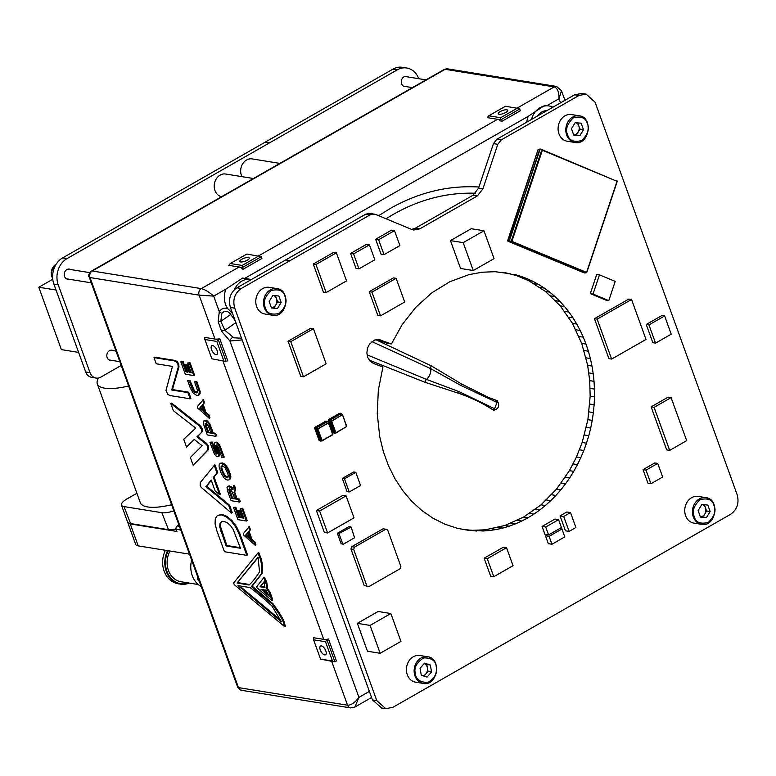 <?xml version="1.0" encoding="UTF-8"?>
<svg xmlns="http://www.w3.org/2000/svg" width="776" height="776" viewBox="0 0 776 776"><rect width="100%" height="100%" fill="white"/><g stroke="black" fill="none" stroke-linecap="round" stroke-linejoin="round"><path stroke-width="1.16" d="M176.123 529.183A14.249 4.423 160.1 0 1 168.537 529.824L130.64 523.713A14.249 4.423 160.1 0 1 129.427 523.393L128.855 523.16A14.734 4.578 -19.9 0 0 130.096 523.49L167.994 529.601A14.734 4.578 -19.9 0 0 176.055 528.893M189.499 554.161L138.206 545.877L130.261 523.926A14.734 4.578 160.1 0 1 127.739 522.461A14.734 4.578 160.1 0 1 127.681 522.238M130.261 523.926L176.947 531.463L176.162 529.271L180.76 530.008M136.886 493.255L127.196 498.793A14.734 4.578 -19.9 0 0 121.463 505.118A14.734 4.578 -19.9 0 0 123.985 506.582L161.874 512.703A14.734 4.578 -19.9 0 0 173.824 510.86M121.463 505.118L127.584 522.025A14.734 4.578 -19.9 0 0 128.855 523.16M128.622 385.982A42.981 13.357 160.1 0 1 97.31 383.926L140.301 502.673A42.981 13.357 -19.9 0 0 171.612 504.74M97.31 383.926A42.981 13.357 160.1 0 1 98.678 377.951M178.955 525.022L177.248 525.992A2.454 2.037 99.2 0 0 176.162 529.271M138.206 545.877A14.734 4.578 160.1 0 1 135.684 544.413L127.739 522.461M223.449 457.52L218.861 445.337L216.746 442.96L215.65 442.533L214.186 443.339L216.979 452.66L216.611 454.086L215.088 452.33L211.528 442.504L209.927 442.242L214.331 453.931L216.388 456.317L218.318 456.608L218.793 455.89L216.106 446.675L215.854 445.337L216.446 444.978L218.134 447.005L221.849 457.268L224.206 457.093L219.618 444.91L217.503 442.533L216.407 442.107L214.942 442.912M217.445 456.744L219.075 456.181L218.201 456.317L219.075 456.181L219.569 454.202L216.611 444.9M217.367 453.65L215.835 451.904L212.275 442.068L209.927 442.242M215.767 436.306L214.836 433.726L207.949 432.62L205.388 425.558L205.126 423.764L205.98 423.279L208.404 426.053L210.422 431.601L212.731 431.417L209.714 423.696L207.153 420.844L205.766 420.301L203.875 420.873L203.234 423.201L207.279 434.929L215.767 436.306L216.523 435.87L215.592 433.299L208.705 432.183L206.144 425.132L205.882 423.327L206.736 422.842M209.239 418.274L208.162 415.305L199.626 408.205L201.527 405.867L202.972 409.883L204.757 411.348L205.504 410.911L203.137 404.374L204.505 402.686L203.38 399.572L197.385 406.595L197.327 407.749L209.239 418.274L209.995 417.847L208.919 414.879L200.383 407.778L201.644 406.207M190.004 380.541L187.656 380.715L190.353 388.165L193.224 393.131L196.929 395.527L198.462 395.294L199.461 392.142L196.134 382.083L196.891 381.656L194.543 381.831L197.628 390.881L197.007 392.801L196.056 392.937L192.739 390.095L189.247 380.977L190.004 380.541L194.504 391.046L197.764 392.375M199.131 394.916L200.082 393.684L200.218 391.715L196.891 381.656M199.17 394.887L198.413 395.324L199.17 394.887M189.974 371.966L187.336 364.681L185.212 364.895L187.85 372.179L185.959 371.869L186.715 371.442L183.184 361.703L180.837 361.878L185.289 374.187L193.777 375.555L194.534 375.128L190.071 362.799L187.714 362.964L191.245 372.722L189.218 372.393L191.032 372.14M187.637 371.588L186.715 371.442M177.267 361.645L175.192 360.462L154.754 357.164L153.997 357.6L156.238 363.789L172.437 366.408L165.986 390.483L167.829 394.363L169.886 395.527L190.139 398.806L190.896 398.369L188.655 392.181L172.456 389.562L178.965 366.873L178.742 364.07L177.267 361.645L176.511 362.072L174.435 360.898L153.997 357.6M186.55 447.054L194.243 439.42L202.119 445.734L190.362 457.5L193.146 465.27L208.531 449.556L208.569 446.404L207.58 444.473L197.696 436.335L202.138 431.892L202.196 428.788L199.723 425.229L171.632 403.113L170.769 403.462L173.397 410.717L195.736 428.11L183.728 439.255L186.55 447.054L194.417 439.555M231.5 513.072L228.823 505.661L205.882 486.581L211.188 480.014L215.156 490.975L219.54 494.593L220.297 494.157L214.079 476.978L217.716 472.468L214.894 464.659L200.305 482.517L200.15 485.417L201.168 487.318L231.5 513.072L232.257 512.635L229.58 505.225L206.639 486.145L211.314 480.363M222.159 514.41L217.435 515.448L215.301 518.562L215.078 523.79L216.844 530.745L224.448 551.736L246.807 555.344L247.563 554.908L239.968 533.917L236.525 526.691L232.102 520.715L227.155 516.467L222.159 514.41M259.572 554.685L258.738 552.512L257.981 552.948L233.624 582.97L234.187 584.541L284.656 626.639L285.413 626.213L284.685 624.059C284.336 620.752 280.437 613.981 272.987 603.738L252.19 586.152L262.045 573.512C262.851 566.092 262.094 560 259.785 555.247L259.572 554.685L258.815 555.112L257.981 552.948M204.883 339.5L204.728 337.405L218.26 339.587L226.204 361.538L211.877 358.813L226.204 361.538L227.717 360.675L219.773 338.724L216.785 341.421L204.883 339.5L211.877 358.813M331.662 661.307L320.575 659.105L332.487 661.036L325.493 641.713L326.968 639.88L334.912 661.831L331.662 661.307L347.551 705.209L238.474 687.604A4.908 1.523 160.1 0 1 237.631 687.119L89.192 277.061A4.908 1.523 160.1 0 0 90.035 277.556L238.474 687.604A4.908 4.074 99.2 0 0 241.462 690.291L237.631 687.119M320.575 659.105L313.582 639.793L313.426 637.697L326.968 639.88L328.471 639.017L336.425 660.968L334.912 661.831L332.487 661.036M265.276 579.012L264.412 577.46L263.656 577.887L256.313 587.189L271.891 600.575L272.648 600.149L272.376 598.626L270.058 592.233L267.565 588.625L266.818 582.456L265.276 579.012L264.519 579.449L263.656 577.887M229.735 479.471L230.685 478.239L230.831 476.27L227.698 467.598L224.128 463.699L222.237 462.923L219.977 463.573L219.162 464.746L219.084 466.745L220.956 472.72L223.827 477.686L225.651 479.296L227.533 480.072L229.065 479.849L229.929 478.676L229.444 474.087L225.253 465.755L221.48 463.35L219.977 463.573M233.343 489.045L231.626 486.93L228.377 486.048M239.571 502.053L238.639 499.482L231.752 498.367L229.124 491.111L228.833 489.346L229.764 488.89L231.18 489.704L234.342 497.377L236.525 497.173L234.672 492.042L235.749 488.996L234.42 485.32L233.663 485.747L232.587 489.481L230.87 487.367L227.63 486.465L228.386 486.038L227.029 487.299L227.523 490.849L231.083 500.685L239.571 502.053L240.317 501.626L239.386 499.046L232.499 497.94L229.599 488.87M240.288 517.058L239.367 516.903L235.846 507.165L233.489 507.339L237.951 519.658L246.429 521.026L247.185 520.589L242.723 508.261L240.376 508.435L243.906 518.193L241.879 517.864L242.626 517.437L239.997 510.152L237.873 510.365L240.502 517.64L238.61 517.34L239.367 516.903M243.693 517.602L242.626 517.437M255.217 545.276L254.14 542.308L245.604 535.207L247.495 532.86L248.95 536.876L250.726 538.34L251.482 537.913L249.115 531.376L250.483 529.688L249.348 526.564L243.363 533.597L243.305 534.751L255.217 545.276L255.964 544.839L254.897 541.881L246.361 534.78L247.622 533.209M219.773 338.724A9.826 3.055 -19.9 0 1 215.01 339.063L199.122 295.161A4.908 4.074 -80.8 0 1 201.304 288.614C204.912 289.487 209.035 291.98 213.681 296.102L199.122 295.161L90.035 277.556A4.908 4.074 99.2 0 1 92.228 271.008A4.908 2.28 -119.8 0 0 91.374 271.125C88.745 273.86 88.028 275.839 89.192 277.061M325.493 641.713L313.582 639.793M321.41 645.913A5.034 2.338 60.2 0 1 325.474 650.055A5.034 2.338 60.2 0 1 325.532 654.779A5.034 2.338 60.2 0 1 321.012 651.568A5.034 2.338 60.2 0 1 320.536 646.039A5.034 2.338 60.2 0 1 321.41 645.913M222.954 361.015L323.718 639.356A9.826 3.055 -19.9 0 0 328.471 639.017M223.779 360.743L216.785 341.421M212.702 345.621A5.034 2.338 60.2 0 1 216.776 349.763A5.034 2.338 60.2 0 1 216.834 354.486A5.034 2.338 60.2 0 1 212.304 351.276A5.034 2.338 60.2 0 1 211.829 345.747A5.034 2.338 60.2 0 1 212.702 345.621M199.481 581.738L197.831 579.711L197.279 575.647M197.831 579.711L198.811 579.876M191.633 560.049A23.086 19.157 99.2 0 0 201.236 586.569M170.002 551.008A20.632 17.12 99.2 0 0 181.041 581.748L198.268 584.532M168.266 550.727A22.591 18.75 99.2 0 0 169.013 575.579A22.591 18.75 99.2 0 0 188.587 582.97M167.567 550.62A23.086 19.157 99.2 0 0 180.371 584.134A23.086 19.157 99.2 0 0 189.257 583.077M165.404 550.271A23.086 19.157 99.2 0 0 178.208 583.785L180.371 584.134M564.957 100.317L561.465 90.676L559.03 98.717C559.03 91.946 557.42 88.008 554.219 86.902A4.908 4.074 -80.8 0 1 556.586 86.446L447.5 68.841A4.908 4.074 99.2 0 0 445.133 69.297L554.219 86.902L516.991 108.184M369.386 691.406L358.939 697.372C354.991 702.61 351.198 705.229 347.551 705.209A4.908 4.074 -80.8 0 0 350.548 707.896L354.855 707.052L371.588 697.488M354.855 707.052L358.939 697.372L229.929 341.013L221.519 331.197L218.163 321.613L219.288 311.593A3.928 1.028 -147 0 0 221.839 313.378L220.801 321.312L224.904 330.334L233.848 337.803M242.151 339.927L229.929 341.013A3.928 2.173 109.2 0 1 233.324 337.628M235.894 322.632L224.904 330.334A3.928 1.222 -24.9 0 0 221.519 331.197M232.635 317.093L230.714 314.484A3.928 1.765 140.7 0 1 231.423 312.262L232.616 313.009M218.163 321.613A3.928 1.193 -11.3 0 1 220.801 321.312L230.714 314.484C227.824 310.633 224.865 310.264 221.839 313.378M227.853 308.751C224.545 307.412 221.694 308.363 219.288 311.593L213.681 296.102L225.932 289.099A18.42 15.287 99.2 0 0 227.853 308.751L231.423 312.262M367.077 354.816L426.47 379.406L458.975 391.608L494.613 408.739L496.999 402.424L461.235 385.633L430.573 368.581L371.956 341.605M492.867 409.815L494.613 408.739A3.928 2.115 122.1 0 0 493.614 410.281L492.867 409.815C482.4 403.016 470.877 397.477 458.306 393.19L424.986 382.287L369.26 360.122M375.914 339.733L431.233 365.816L461.749 384.101L488.56 397.448L496.446 400.387L496.999 402.424A3.928 2.212 109.6 0 1 497.251 400.678C499.909 405.761 498.696 408.962 493.614 410.281M496.446 400.387L497.251 400.678M478.947 187.016L478.724 187.006C448.179 185.241 418.71 192.38 390.338 208.414L378.649 215.699M234.333 289.749A18.42 15.287 -80.8 0 1 250.764 279.389A18.42 15.287 -80.8 0 1 251.424 279.515M225.932 289.099L242.587 278.07L250.764 279.389M251.472 179.983A4.908 2.28 -119.8 0 0 250.619 180.11L258.592 175.56A4.908 2.28 60.2 0 1 259.436 175.434L92.228 271.008L201.304 288.614L239.095 267.012L228.804 265.353L230.278 263.52L242.18 265.44L242.335 267.536L239.095 267.012A9.826 4.559 -119.8 0 1 242.975 269.291L242.335 267.536L261.231 256.74L246.904 254.024L230.278 263.52M258.544 255.896L497.542 119.3L487.25 117.642L488.725 115.808L500.627 117.729L500.782 119.824L497.542 119.3A9.826 4.559 -119.8 0 1 501.422 121.58L500.782 119.824L519.678 109.028L517.252 108.223L500.627 117.729M285.888 160.312L277.915 164.871A4.908 2.28 -119.8 0 0 277.071 164.997L285.035 160.438A4.908 2.28 60.2 0 1 285.888 160.312L445.133 69.297A4.908 2.28 60.2 0 0 444.279 69.423L447.5 68.841M279.806 163.377L252.122 158.905A11.543 9.574 99.2 0 0 246.555 159.992A11.543 9.574 99.2 0 0 241.957 176.656M253.364 178.49L225.68 174.028A11.543 9.574 99.2 0 0 220.103 175.104A11.543 9.574 99.2 0 0 214.234 187.006A11.543 9.574 99.2 0 0 221.548 196.735M418.72 78.686A19.691 16.335 99.2 0 0 406.75 68.007A19.691 16.335 99.2 0 0 397.244 69.85L67.008 258.602A19.691 16.335 99.2 0 0 58.229 284.84L90.016 372.645A9.865 8.187 99.2 0 0 96.03 378.048A9.865 8.187 99.2 0 0 100.793 377.126L121.192 365.467M406.09 86.602A5.16 4.278 -80.8 0 1 404.762 86.64A5.16 4.278 -80.8 0 1 401.357 80.859A5.16 4.278 -80.8 0 1 406.401 76.455A5.16 4.278 -80.8 0 1 407.652 76.902M111.637 360.336A5.16 4.278 -80.8 0 1 110.308 360.374A5.16 4.278 -80.8 0 1 106.904 354.603A5.16 4.278 -80.8 0 1 111.948 350.189A5.16 4.278 -80.8 0 1 113.199 350.645M69.054 279.234A5.16 4.278 -80.8 0 1 67.725 279.273A5.16 4.278 -80.8 0 1 64.321 273.501A5.16 4.278 -80.8 0 1 69.365 269.088A5.16 4.278 -80.8 0 1 70.616 269.534M406.75 68.007L402.414 67.308A19.691 16.335 99.2 0 0 392.908 69.151L397.244 69.85M392.908 69.151L397.05 69.976M90.016 372.645L85.69 371.946A9.865 8.187 99.2 0 0 91.704 377.34L96.03 378.048M85.69 371.946L53.903 284.142L58.229 284.84M67.008 258.602L62.672 257.894A19.691 16.335 99.2 0 0 53.903 284.142M62.672 257.894L392.714 69.277M78.609 352.401L61.382 349.617L38.8 287.236L52.768 279.253M56.027 290.011L38.8 287.236M242.18 265.44L258.806 255.944M248.417 257.516A5.034 1.562 160.1 0 1 249.28 258.02A5.034 1.562 160.1 0 1 245.071 261.202A5.034 1.562 160.1 0 1 239.803 261.444A5.034 1.562 160.1 0 1 242.83 258.738A5.034 1.562 160.1 0 1 248.417 257.516M517.252 108.223L505.341 106.302L488.725 115.808M506.864 109.804A5.034 1.562 160.1 0 1 507.717 110.299A5.034 1.562 160.1 0 1 503.517 113.49A5.034 1.562 160.1 0 1 498.25 113.733A5.034 1.562 160.1 0 1 501.277 111.026A5.034 1.562 160.1 0 1 506.864 109.804M242.975 269.291L261.871 258.495L261.231 256.74M501.422 121.58L520.318 110.784L519.678 109.028M531.473 119.456A18.42 15.287 -80.8 0 1 549.01 105.943L544.898 105.284L528.243 116.313A18.42 15.287 99.2 0 0 526.778 122.133M549.01 105.943A18.42 15.287 -80.8 0 1 552.871 107.224M537.516 115.993A13.512 11.204 -80.8 0 1 541.706 112.054A13.512 11.204 -80.8 0 1 546.828 110.677M462.477 529.426L472.283 530.328L485.398 529.795L504.914 525.478L523.654 517.058L541.027 504.837L556.44 489.19L569.409 470.654L576.471 456.977L582.155 442.485L587.898 419.661L590.167 396.226L589.702 380.628L587.655 365.331L581.699 343.409L572.465 323.369L560.253 305.851L545.45 291.446L528.563 280.621L516.418 275.567L504.904 272.599M510.133 273.724L495.098 271.697L481.983 272.23L468.917 274.646L449.847 281.717L431.951 292.717L415.829 307.267L401.997 324.911L391.434 343.952L387.108 343.254L377 339.539M411.62 229.395L415.412 228.163L472.982 195.271L478.569 188.151L493.449 143.618L496.912 139.205L574.638 94.779L581.971 93.44M381.695 708.032L372.47 699.923L230.385 307.432C228.144 299.051 230.336 292.504 236.942 287.789L365.797 214.137L370.045 213.361M517.534 520.298L521.87 521.006L527.99 517.757L523.654 517.058M511.277 523.111L515.613 523.81L521.87 521.006M504.914 525.478L509.24 526.177L515.613 523.81M498.464 527.379L502.8 528.078L509.24 526.177M491.945 528.825L496.281 529.523L502.8 528.078M485.398 529.795L489.734 530.493L496.281 529.523M478.831 530.299L483.167 530.997L489.734 530.493M472.283 530.328L483.167 530.997M465.765 529.892L476.61 531.027M391.434 343.952L378.746 339.539L374.74 340.014L369.58 343.981L367.485 348.211L366.864 352.993L367.805 357.581L370.171 361.276L373.595 363.537L382.946 366.98L378.329 390.144L377.252 413.627L379.726 436.694L383.325 451.486L388.407 465.542L394.916 478.656L402.754 490.645L411.804 501.344L421.931 510.579L432.989 518.213L444.823 524.149L457.248 528.301L470.091 530.59M380.706 340.004L377.805 339.539M516.418 275.567L520.745 276.275L514.469 274.423M522.568 277.876L526.894 278.574L520.745 276.275M528.563 280.621L532.899 281.319L526.894 278.574M534.392 283.812L538.728 284.511L532.899 281.319M540.028 287.421L544.364 288.119L538.728 284.511M545.45 291.446L549.786 292.145L544.364 288.119M550.65 295.869L554.976 296.568L549.786 292.145M555.587 300.681L559.913 301.379L554.976 296.568M560.253 305.851L564.579 306.559L559.913 301.379M564.627 311.37L568.963 312.078L564.579 306.559M568.701 317.219L573.037 317.918L568.963 312.078M572.465 323.369L576.791 324.067L573.037 317.918M575.889 329.79L580.225 330.498L576.791 324.067M578.974 336.483L583.3 337.182L580.225 330.498M581.699 343.409L586.035 344.108L583.3 337.182M584.056 350.539L588.392 351.237L586.035 344.108M586.045 357.852L590.381 358.56L588.392 351.237M587.655 365.331L591.981 366.029L590.381 358.56M588.868 372.926L593.203 373.625L591.981 366.029M589.702 380.628L594.028 381.326L593.203 373.625M590.129 388.398L594.465 389.096L594.028 381.326M590.167 396.226L594.503 396.924L594.465 389.096M589.808 404.053L594.135 404.762L594.503 396.924M589.052 411.881L593.378 412.58L594.135 404.762M587.898 419.661L592.233 420.369L593.378 412.58M586.365 427.382L590.701 428.08L592.233 420.369M584.444 434.996L588.78 435.695L590.701 428.08M582.155 442.485L586.481 443.183L588.78 435.695M579.488 449.818L583.824 450.516L586.481 443.183M576.471 456.977L580.807 457.675L583.824 450.516M573.105 463.932L577.441 464.63L580.807 457.675M569.409 470.654L573.736 471.352L577.441 464.63M565.384 477.114L569.72 477.812L573.736 471.352M561.058 483.303L565.394 484.001L569.72 477.812M556.44 489.19L560.776 489.889L565.394 484.001M551.552 494.758L555.888 495.457L560.776 489.889M546.411 499.977L550.737 500.675L555.888 495.457M541.027 504.837L545.353 505.535L550.737 500.675M535.43 509.308L539.757 510.007L545.353 505.535M529.63 513.392L533.966 514.09L539.757 510.007M527.99 517.757L533.966 514.09M574.638 94.779L578.964 95.477L501.248 139.903L496.912 139.205M493.449 143.618L497.785 144.317L501.248 139.903M497.785 144.317L482.905 188.849L477.308 195.969L419.748 228.862L413.744 230.026L411.794 229.473L375.574 214.418L369.91 213.342M365.797 214.137L370.133 214.836L374.245 214.04M370.133 214.836L241.268 288.488L236.942 287.789M230.385 307.432L234.721 308.13C232.48 299.749 234.662 293.202 241.268 288.488M234.721 308.13L376.796 700.621L372.47 699.923M578.964 95.477L586.084 94.1L595.076 102.17L737.152 494.661C739.373 503.042 737.181 509.589 730.585 514.313L392.899 707.314L385.788 708.682L376.796 700.621M701.572 524.333L693.851 523.092A13.512 11.204 -80.8 0 1 685.615 515.691A13.512 11.204 -80.8 0 1 687.264 501.897A13.512 11.204 -80.8 0 1 698.158 496.417L705.879 497.658C720.438 499.143 715.879 527.486 701.572 524.333A13.512 11.204 -80.8 0 1 693.327 516.932A13.512 11.204 -80.8 0 1 694.976 503.139A13.512 11.204 -80.8 0 1 705.879 497.658M423.25 683.404L415.538 682.162A13.512 11.204 -80.8 0 1 406.663 672.385A13.512 11.204 -80.8 0 1 419.835 655.487L427.557 656.738C442.116 658.232 437.557 686.556 423.25 683.404A13.512 11.204 -80.8 0 1 414.374 673.626A13.512 11.204 -80.8 0 1 427.557 656.738M272.609 315.26L264.888 314.008A13.512 11.204 -80.8 0 1 256.652 306.617A13.512 11.204 -80.8 0 1 258.301 292.824A13.512 11.204 -80.8 0 1 269.194 287.343L276.916 288.585C291.475 290.069 286.916 318.412 272.609 315.26A13.512 11.204 -80.8 0 1 264.364 307.859A13.512 11.204 -80.8 0 1 266.013 294.065A13.512 11.204 -80.8 0 1 276.916 288.585M357.358 623.351L367.446 651.229L380.172 653.285L400.95 641.403L390.861 613.525L378.145 611.478L357.358 623.351L370.084 625.408L380.172 653.285M288.061 341.227L300.778 376.35L303.484 376.787L326.153 363.828L313.446 328.704L310.73 328.267L288.061 341.227L290.767 341.663L303.484 376.787M538.088 149.555L507.64 240.686M570.505 512.577L566.849 511.985L560.049 515.875L565.452 530.803L569.109 531.395L575.908 527.505L570.505 512.577L563.706 516.467L569.109 531.395M547.284 534.693L545.45 535.741L548.312 543.646L551.959 544.238L564.812 536.895L561.95 528.99L549.098 536.332L551.959 544.238M375.642 239.241L381.045 254.169L384.023 254.654L399.892 245.585L394.489 230.656L391.511 230.171L375.642 239.241L378.62 239.726L384.023 254.654M484.146 558.196L490.665 576.199L493.779 576.704L513.043 565.685L506.524 547.691L487.26 558.701L484.146 558.196L503.42 547.187L506.524 547.691M316.385 510.492L324.339 532.443L327.579 532.966L354.031 517.844L346.086 495.893L319.634 511.015L316.385 510.492L342.837 495.369L346.086 495.893M364.157 585.443L368.745 586.666L364.157 585.443L350.965 549.01L351.732 546.721L383.092 528.795L385.798 529.232L354.438 547.158L351.732 546.721M594.455 318.713L608.918 358.657L611.624 359.094L646.01 339.442L631.548 299.497L628.841 299.061L594.455 318.713L597.161 319.149L611.624 359.094M671.104 397.622L668.126 397.147L651.122 406.857L666.7 449.886L669.678 450.371L686.682 440.652L671.104 397.622L654.1 407.342L669.678 450.371M313.271 264.034L323.437 292.135L326.143 292.571L315.977 264.47L336.377 252.811L333.67 252.375L313.271 264.034L315.977 264.47M369.23 291.708L377.815 315.415L380.521 315.851L371.937 292.145L369.23 291.708L393.413 277.886L396.119 278.322L404.703 302.029L380.521 315.851M599.46 274.85L596.744 274.413L590.323 293.638L606.075 300.186L608.782 300.622L615.203 281.397L599.46 274.85L593.029 294.075L608.782 300.622M664.634 315.948L661.928 315.512L646.243 324.475L652.839 342.691L655.545 343.128L671.23 334.165L664.634 315.948L648.949 324.911L655.545 343.128M350.587 253.432L355.99 268.36L358.968 268.835L374.837 259.766L369.434 244.847L366.456 244.362L350.587 253.432L353.565 253.917L358.968 268.835M558.575 519.668L554.918 519.076L542.075 526.419L544.927 534.315L548.583 534.907L561.436 527.564L558.575 519.668L545.722 527.011L548.583 534.907M342.303 478.452L347.066 491.625L349.239 491.974L344.466 478.811L342.303 478.452L353.633 471.983L355.806 472.332L360.568 485.495L349.239 491.974M574.919 142.474L567.207 141.222A13.512 11.204 -80.8 0 1 558.972 133.831A13.512 11.204 -80.8 0 1 560.611 120.037A13.512 11.204 -80.8 0 1 571.514 114.557L579.226 115.799C593.785 117.283 589.236 145.626 574.919 142.474A13.512 11.204 -80.8 0 1 566.684 135.072A13.512 11.204 -80.8 0 1 568.323 121.279A13.512 11.204 -80.8 0 1 579.226 115.799M450.458 240.599L460.556 268.477L473.273 270.523L494.06 258.65L483.962 230.773L471.245 228.716L450.458 240.599L463.185 242.645L473.273 270.523M643.042 469.635L647.97 483.244L650.948 483.72L662.665 477.027L657.738 463.417L646.02 470.11L643.042 469.635L654.76 462.933L657.738 463.417M337.492 533.713L341.12 543.724L343.283 544.209L354.545 537.768L351.14 527.108L339.335 533.325L337.715 533.063L337.492 533.713L339.122 533.975L342.75 543.986M350.597 526.885L348.977 526.623L337.715 533.063M341.547 543.792L343.283 544.209M707.79 505.05L710.137 511.539L706.48 517.553L700.466 517.068L698.119 510.579L701.776 504.575L707.79 505.05M706.48 517.553L702.959 516.981L706.616 510.977L710.137 511.539M706.616 510.977L704.375 504.778M702.959 516.981L700.359 516.777A6.286 5.219 99.2 0 0 704.792 513.984A6.286 5.219 99.2 0 0 705.442 507.727A6.286 5.219 99.2 0 0 702.784 504.652M430.311 664.993L431.572 671.967L427.062 677.108L421.3 675.275L420.049 668.301L424.55 663.16L430.311 664.993L426.79 664.431L427.421 667.913A6.286 5.219 99.2 0 0 424.171 663.596L426.79 664.431M423.919 676.109L428.051 671.405L431.572 671.967M428.051 671.405L427.421 667.913A6.286 5.219 99.2 0 1 425.801 673.975A6.286 5.219 99.2 0 1 422.794 675.76M278.826 295.976L281.174 302.465L277.517 308.479L271.503 307.994L269.156 301.505L272.812 295.501L278.826 295.976M277.517 308.479L273.996 307.907L277.653 301.903L281.174 302.465M277.653 301.903L275.412 295.704M273.996 307.907L271.396 307.703A6.286 5.219 99.2 0 0 275.829 304.9A6.286 5.219 99.2 0 0 276.479 298.653A6.286 5.219 99.2 0 0 273.821 295.578M314.755 427.421L325.823 421.222M319.644 440.603L320.643 441.02L315.463 428.061L326.667 421.155L325.425 421.3M319.091 440.254L314.872 427.334L327.181 421.368M328.636 422.6L327.53 421.523L316.705 427.712L317.753 428.75L328.791 422.774L317.326 429.254L321.487 440.749L322.108 440.574L317.947 429.079L316.278 428.216L316.492 427.566L315.764 428.11L327.472 421.416L315.716 427.411L320.342 440.836L315.958 427.45L327.21 421.378M326.938 421.193L327.472 421.416L326.938 421.193M327.278 421.184L328.607 422.988L332.768 434.482L322.079 440.952L320.372 440.846L321.73 440.991M320.372 440.846L320.905 441.069L320.372 440.846M322.127 440.913L332.952 434.269L327.802 421.475M320.769 441.117L332.739 434.861L328.781 422.842M328.549 419.535L339.616 413.336M333.438 432.717L334.427 433.144L329.257 420.185L340.46 413.269L339.219 413.414M332.885 432.368L328.665 419.447L340.965 413.492M334.136 432.959L329.286 420.185L334.669 433.183L329.528 420.223L340.994 413.492M340.819 413.269L339.257 413.375L328.384 420.058L330.489 419.835L330.062 420.33L331.119 421.368L335.28 432.863L335.901 432.688L334.165 432.959L335.523 433.115M341.265 413.54L329.558 420.233L341.236 413.53M334.165 432.959L334.699 433.183L334.165 432.959M342.429 414.724L341.595 413.589M335.921 433.027L346.562 426.596L335.901 432.688L331.546 420.873L342.517 414.762L346.562 426.596L342.565 414.966M331.74 421.193L331.119 421.368L331.546 420.873L330.489 419.835L341.324 413.637L342.206 414.782L331.74 421.193M339.335 533.325L339.122 533.975M390.861 613.525L370.084 625.408M646.02 470.11L650.948 483.72M313.446 328.704L290.767 341.663M483.962 230.773L463.185 242.645M581.137 123.19L583.494 129.679L579.827 135.693L573.813 135.208L571.466 128.719L575.132 122.715L581.137 123.19M579.827 135.693L576.306 135.121L578.139 132.114L579.973 129.117L583.494 129.679M579.973 129.117L577.732 122.918M576.306 135.121L573.707 134.917M573.707 134.898A6.286 5.219 99.2 0 0 578.139 132.114A6.286 5.219 99.2 0 0 578.799 125.867A6.286 5.219 99.2 0 0 576.141 122.792M344.466 478.811L355.806 472.332M542.075 526.419L545.722 527.011M369.434 244.847L353.565 253.917M646.243 324.475L648.949 324.911M590.323 293.638L593.029 294.075M371.937 292.145L396.119 278.322M336.377 252.811L346.552 280.902L326.143 292.571M651.122 406.857L654.1 407.342M631.548 299.497L597.161 319.149M368.745 586.666L400.106 568.74L400.872 566.451L387.68 530.008L385.798 529.232M366.864 585.88L353.672 549.447L350.965 549.01M353.672 549.447L354.438 547.158M319.634 511.015L327.579 532.966M487.26 558.701L493.779 576.704M394.489 230.656L378.62 239.726M545.45 535.741L549.098 536.332M559.603 528.611L561.95 528.99M560.049 515.875L563.706 516.467M582.601 272.23L507.921 241.2L538.175 149.477L539.873 149.07M584.396 272.9L584.929 272.589L584.396 272.9L509.046 241.055L509.269 241.675L507.94 241.21L584.396 272.9L509.24 241.666L509.318 241.094L509.512 241.714L584.668 272.939L585.22 272.638L582.611 272.23M540.319 149.06L539.698 149.351L509.289 241.094L540.028 149.021M507.708 240.638L509.017 241.045L540.203 149.041L538.156 149.525M539.97 149.39L542.366 150.253L541.745 150.049L511.297 241.161L509.318 241.094L539.97 149.39L542.259 149.739M584.503 272.929L585.22 272.638L584.697 272.948L509.541 241.714L511.52 241.782L586.19 272.812L584.968 272.939M586.724 272.512L586.19 272.812L586.724 272.512M616.968 180.789L617.192 181.351M511.917 241.365L511.52 241.782L511.297 241.161L511.917 241.365L542.366 150.253L617.036 181.283L586.588 272.395L511.917 241.365M284.656 626.639L283.929 624.496C283.589 621.188 279.68 614.408 272.23 604.174L251.443 586.578L252.19 586.152M251.443 586.578L261.289 573.949C262.094 566.519 261.337 560.437 259.029 555.684L258.815 555.112M237.999 585.628L249.998 587.568C255.217 591.312 262.521 597.452 271.92 605.969L281.455 621.877L237.999 585.628M237.068 583.057L258.039 557.197L259.553 571.815C255.595 578.042 252.103 582.437 249.067 584.997L237.068 583.057L258.156 557.556M280.776 620.247L239.571 585.88M249.552 584.512L237.825 582.621M271.891 600.575L269.301 592.66L266.818 589.052L267.565 588.625M266.818 589.052L266.847 585.909L264.519 579.449M261.037 589.343L265.887 590.129L269.418 596.404L261.037 589.343M260.105 586.772L264.112 581.69L264.955 587.558L260.105 586.772L264.257 582.039M268.884 594.891L262.598 589.595M265.023 587.015L260.862 586.346M246.807 555.344L239.212 534.354L235.768 527.127L231.345 521.152L226.398 516.894L221.403 514.847L217.435 515.448M221.509 521.656L223.934 521.365L227.125 522.665L230.268 525.371L233.052 529.164L240.473 548.263L226.117 545.945L219.763 527.02L219.957 523.713L221.441 521.695M240.269 547.672L226.873 545.509L220.52 526.584L220.704 523.276L222.12 521.307M226.117 545.945L226.873 545.509M228.823 505.661L229.58 505.225M205.882 486.581L206.639 486.145M219.54 494.593L213.322 477.405L214.079 476.978M213.322 477.405L217.716 472.468M216.96 472.894L214.137 465.086M193.146 465.27L207.784 449.993L207.822 446.84L206.823 444.9L196.939 436.762L202.138 431.892M196.939 436.762L197.696 436.335M201.382 432.319L201.44 429.215L198.966 425.655L170.769 403.462M205.368 443.329L206.125 442.892M190.139 398.806L187.899 392.608L171.7 389.998L178.208 367.31L177.985 364.507L176.511 362.072M187.899 392.608L188.655 392.181M171.7 389.998L172.456 389.562M189.218 372.393L186.579 365.118L187.336 364.681M186.579 365.118L185.212 364.895M185.959 371.869L182.428 362.13L183.184 361.703M182.428 362.13L180.837 361.878M193.777 375.555L189.315 363.226L190.071 362.799M189.315 363.226L187.714 362.964M196.134 382.083L194.543 381.831M197.007 392.801L196.056 392.937L196.813 392.51M189.247 380.977L187.656 380.715M208.162 415.305L208.919 414.879M199.626 408.205L200.383 407.778M204.757 411.348L202.381 404.81L203.137 404.374M202.381 404.81L204.505 402.686M203.749 403.113L202.623 399.999M211.974 431.854L208.957 424.123L206.397 421.281L203.875 420.873L204.631 420.437M214.836 433.726L215.592 433.299M207.949 432.62L208.705 432.183M215.408 442.213L214.186 443.339M217.154 453.776L216.611 454.086L217.154 453.776M211.528 442.504L212.275 442.068M215.854 445.337L216.446 444.978L215.854 445.337M224.817 467.433L227.843 473.835L228.241 475.436L227.62 477.356L225.486 477.017L224.351 476.027L221.364 469.684L220.956 468.044L221.538 466.095L222.489 465.959L224.817 467.433M227.62 477.356L226.67 477.492L227.416 477.065L225.108 475.601L223.313 472.545L221.713 467.618L222.295 465.668M221.596 466.066L222.489 465.959M228.377 476.93L227.416 477.065M238.639 499.482L239.386 499.046M231.752 498.367L232.499 497.94M235.768 497.6L233.916 492.479L234.672 492.042M233.916 492.479L235.749 488.996M234.992 489.423L233.663 485.747M238.61 517.34L235.089 507.601L235.846 507.165M235.089 507.601L233.489 507.339M246.429 521.026L241.966 508.697L242.723 508.261M241.966 508.697L240.376 508.435M241.879 517.864L239.241 510.579L239.997 510.152M239.241 510.579L237.873 510.365M254.14 542.308L254.897 541.881M245.604 535.207L246.361 534.78M250.726 538.34L248.359 531.803L249.115 531.376M248.359 531.803L250.483 529.688M249.726 530.115L248.601 527.001M123.985 506.582L130.64 523.713M161.874 512.703L168.537 529.824M177.248 525.992L179.431 526.341M431.233 365.816A3.928 1.523 120.1 0 0 430.573 368.581A7.372 3.773 115.4 0 1 426.47 379.406A3.928 1.63 -71.8 0 0 424.986 382.287M458.975 391.608A3.928 1.911 -70.7 0 0 458.306 393.19M461.749 384.101A3.928 1.814 -59.5 0 0 461.235 385.633M475.533 193.253A205.902 170.846 99.2 0 0 393.616 214.224A205.902 170.846 99.2 0 0 386.079 218.784M289.235 470.004L304.27 511.529M546.964 105.614L559.03 98.717L560.524 102.849M259.436 175.434L277.915 164.871M265.14 142.173L269.476 142.871M244.653 278.4L528.243 116.313M482.905 188.849L478.569 188.151M477.308 195.969L472.982 195.271M419.748 228.862L415.412 228.163M289.972 260.649L285.636 259.95M694.307 516.68C691.794 511.597 693.686 505.923 700 499.647C707.906 497.794 712.552 499.734 713.949 505.448C716.461 510.521 714.57 516.205 708.265 522.481C700.35 524.324 695.703 522.393 694.307 516.68M415.383 673.5C413.744 667.893 416.489 662.685 423.599 657.873C431.572 657.815 435.782 660.783 436.238 666.778C437.868 672.385 435.132 677.593 428.012 682.405C420.039 682.463 415.829 679.495 415.383 673.5M265.344 307.606C262.831 302.524 264.723 296.849 271.037 290.573C278.943 288.72 283.589 290.66 284.986 296.374C287.498 301.447 285.607 307.131 279.302 313.407C271.387 315.25 266.74 313.32 265.344 307.606M320.342 440.836L315.463 428.061L314.62 427.867M334.039 433.134L332.865 432.445L328.413 419.981M567.654 134.811C565.141 129.737 567.043 124.063 573.348 117.787C581.253 115.934 585.909 117.874 587.306 123.588C589.818 128.661 587.917 134.335 581.612 140.611C573.707 142.464 569.05 140.534 567.654 134.811M540.154 149.021L617.23 181.39L586.734 272.463M584.861 272.968L586.782 272.502L617.23 181.39L542.269 149.749M56.173 264.238A9.331 7.741 99.2 0 0 52.69 278.419M283.929 624.496L284.685 624.059M272.23 604.174L272.987 603.738M261.289 573.949L262.045 573.512M259.029 555.684L259.785 555.247M271.619 599.053L272.376 598.626M269.301 592.66L270.058 592.233M266.847 585.909L267.604 585.473M266.071 582.883L266.818 582.456M239.212 534.354L239.968 533.917M235.768 527.127L236.525 526.691M231.345 521.152L232.102 520.715M226.398 516.894L227.155 516.467M220.85 531.385L221.606 530.959M219.763 527.02L220.52 526.584M219.957 523.713L220.704 523.276M201.809 431.049L202.565 430.612M201.44 429.215L202.196 428.788M200.431 427.256L201.188 426.829M198.966 425.655L199.723 425.229M170.885 403.549L171.632 403.113M207.784 449.993L208.531 449.556M207.822 446.84L208.569 446.404M206.823 444.9L207.58 444.473M177.985 364.507L178.742 364.07M174.435 360.898L175.192 360.462M178.208 367.31L178.965 366.873M199.325 394.121L200.082 393.684M199.461 392.142L200.218 391.715M198.831 389.533L199.587 389.106M194.883 392.462L195.639 392.025M193.748 391.473L194.504 391.046M192.739 390.095L193.496 389.659M191.944 388.427L192.7 387.99M205.019 420.728L205.766 420.301M205.388 425.558L206.144 425.132M209.956 426.296L210.713 425.869M208.957 424.123L209.714 423.696M207.735 422.425L208.492 421.998M206.397 421.281L207.153 420.844M215.65 442.533L216.407 442.107M215.767 453.562L216.523 453.126M215.088 452.33L215.835 451.904M218.793 455.89L219.54 455.454M218.813 454.629L219.569 454.202M218.357 452.893L219.113 452.466M216.106 446.675L216.863 446.248M219.734 447.267L220.491 446.83M218.861 445.337L219.618 444.91M217.843 443.901L218.599 443.474M216.746 442.96L217.503 442.533M221.48 463.35L222.237 462.923M220.093 463.505L220.733 463.146M229.929 478.676L230.685 478.239M230.074 476.697L230.831 476.27M229.444 474.087L230.2 473.661M228.251 470.79L229.007 470.363M226.941 468.035L227.698 467.598M225.253 465.755L226.01 465.319M223.372 464.135L224.128 463.699M225.486 477.017L226.243 476.58M224.351 476.027L225.108 475.601M223.343 474.65L224.099 474.214M222.557 472.982L223.313 472.545M221.364 469.684L222.12 469.247M220.956 468.044L221.713 467.618M221.024 466.822L221.781 466.386M230.87 487.367L231.626 486.93M228.813 486.329L229.57 485.892M229.124 491.111L229.88 490.675M234.982 489.452L235.739 489.025M561.465 90.676L556.586 86.446M233.945 337.822L241.53 338.22M232.49 316.889L235.215 320.769M350.548 707.896L241.462 690.291M91.374 271.125L250.619 180.11M258.592 175.56L277.071 164.997M285.035 160.438L444.279 69.423M385.788 708.692L381.452 707.993M586.084 94.1L581.757 93.401M327.026 421.155L325.464 421.261L314.59 427.945L319.082 440.322L320.245 441.02M341.071 413.298L342.585 414.888L346.746 426.393L335.872 433.076L334.553 433.231M539.999 149.021L538.117 149.477L507.94 241.2M426.014 79.87L405.072 76.484M412.434 87.63L403.51 86.184M89.754 272.628L68.036 269.126M91.277 282.823L66.474 278.817M115.993 351.091L110.619 350.228M119.814 361.665L109.057 359.928M56.202 264.189L54.543 265.353L51.226 272.366L52.69 278.516M218.269 456.637L219.026 456.21"/></g></svg>
